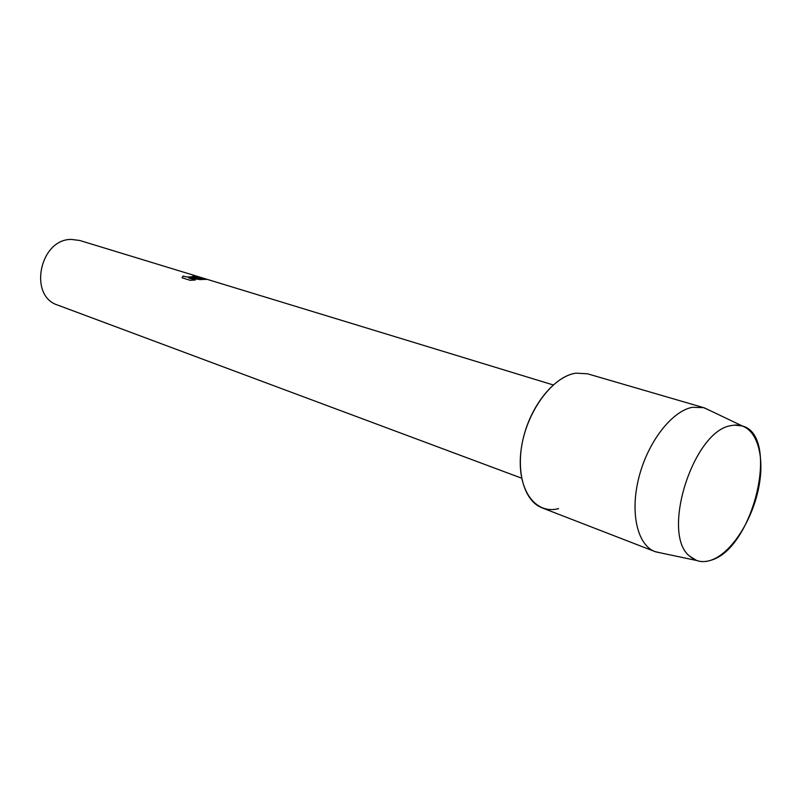 <?xml version="1.0" encoding="UTF-8"?>
<svg xmlns="http://www.w3.org/2000/svg" width="801" height="801" viewBox="0 0 801 801"><rect width="100%" height="100%" fill="white"/><g stroke="black" fill="none" stroke-linecap="round" stroke-linejoin="round"><path stroke-width="1.2" d="M731.473 425.561C693.356 430.087 660.314 534.317 689.881 556.335C695.699 561.531 702.607 562.863 710.597 560.35C731.293 553.711 753.02 519.689 759.088 485.636C765.396 451.554 754.652 423.198 734.327 425.121L731.473 425.561C693.356 430.087 660.314 534.317 689.881 556.335L696.69 560.51C700.985 562.002 705.621 561.942 710.597 560.35C753.2 549.416 780.615 435.714 742.267 425.942L734.327 425.121L731.473 425.561M709.376 410.252L703.709 407.669L587.533 373.807L575.979 373.146C551.959 376.32 525.266 413.396 520.96 450.993C516.295 488.66 534.808 515.033 558.607 508.625M194.973 277.276L191.099 277.657L195.945 277.577L207.099 279.339L200.08 279.579L188.716 277.957L195.324 280L190.227 280.32L182.127 277.807L183.189 275.985C185.281 277.016 188.485 277.226 192.791 276.615L194.042 276.065L193.021 275.644L195.875 276.035L197.467 276.956L194.973 277.276M553.201 384.931L79.75 240.48L71.469 239.429C39.74 238.828 28.035 296.17 57.842 305.141L521.611 478.177M194.112 276.245L193.962 276.445C190.137 277.316 186.543 277.196 183.179 276.065L183.189 275.985M183.179 276.065L182.117 277.567M197.707 276.846L193.371 275.764M206.818 279.349L191.099 277.657M195.094 280.01L188.716 277.957M703.709 407.669L692.444 407.288C671.949 411.003 647.989 441.721 638.968 477.156C629.776 512.58 637.336 545.08 654.958 551.589L661.025 552.98M575.979 373.146C555.103 376.09 531.624 404.245 523.504 437.246C515.223 470.247 523.894 501.086 542.117 507.864L654.958 551.589M696.69 560.51L655.639 551.839M742.267 425.942L704.409 407.879"/></g></svg>
